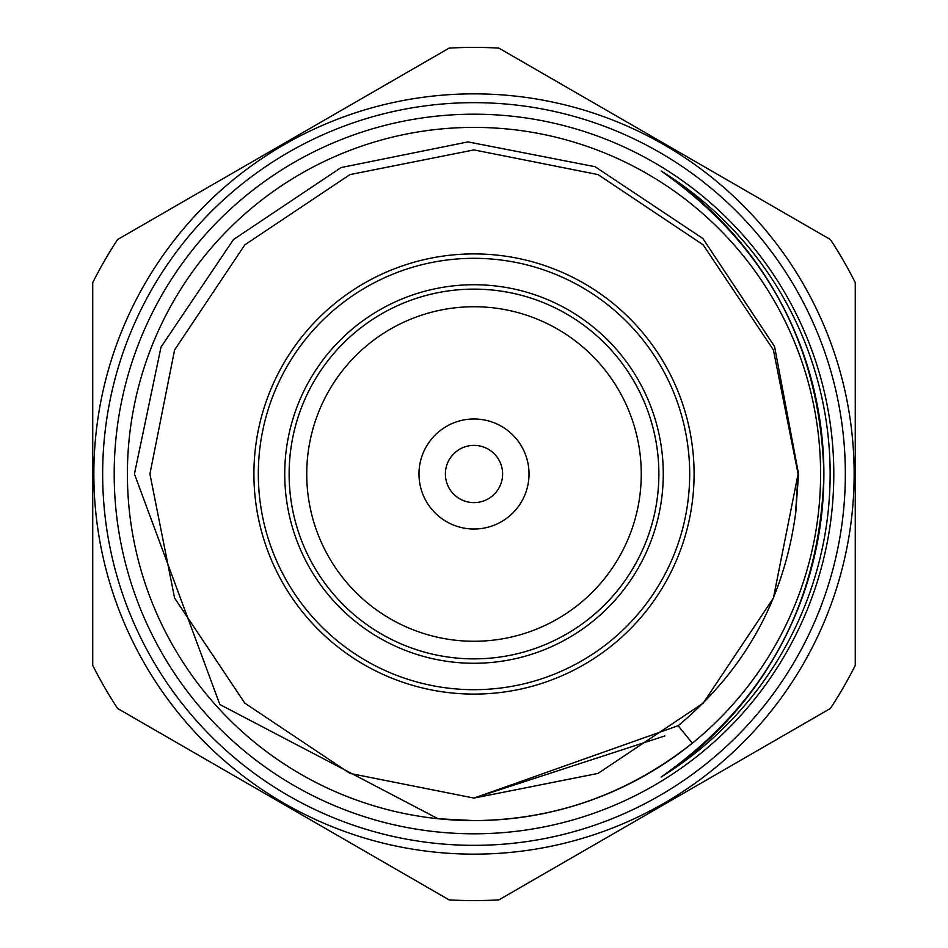 <?xml version="1.0" encoding="UTF-8"?>
<svg xmlns="http://www.w3.org/2000/svg" width="948" height="948" viewBox="0 0 948 948"><rect width="100%" height="100%" fill="white"/><g stroke="black" fill="none" stroke-linecap="round" stroke-linejoin="round"><path stroke-width="1.42" d="M474 502.618A28.618 28.618 0 0 0 502.618 474A28.618 28.618 0 0 0 474 445.382A28.618 28.618 0 0 0 445.382 474A28.618 28.618 0 0 0 474 502.618M474 418.98A55.02 55.02 0 0 1 529.02 474A55.02 55.02 0 0 1 474 529.02A55.02 55.02 0 0 1 418.98 474A55.02 55.02 0 0 1 474 418.98M474 845.343A371.343 371.343 0 0 0 845.343 474A371.343 371.343 0 0 0 474 102.657A371.343 371.343 0 0 0 102.657 474A371.343 371.343 0 0 0 474 845.343M474 93.852A380.148 380.148 0 0 1 854.148 474A380.148 380.148 0 0 1 474 854.148A380.148 380.148 0 0 1 93.852 474A380.148 380.148 0 0 1 474 93.852M474 833.802A359.802 359.802 0 0 1 114.198 474A359.802 359.802 0 0 1 474 114.198A359.802 359.802 0 0 1 833.802 474A359.802 359.802 0 0 1 474 833.802M796.332 507.642C785.714 596.185 746.313 668.885 678.14 725.718L692.324 743.196C627.718 794.163 554.947 819.961 474 820.601A346.601 346.601 0 0 0 820.601 474A346.601 346.601 0 0 0 474 127.399A346.601 346.601 0 0 0 127.399 474A346.601 346.601 0 0 0 474 820.601L438.023 818.728L219.853 704.506L134.426 474L161.006 347.098L233.445 239.583L341.102 167.547L468.016 141.904L595.095 166.718L702.895 238.529L774.563 346.518L798.572 474L795.692 513.295M823.883 474A363.451 363.451 0 0 0 661.147 170.996C766.079 244.833 820.316 345.83 823.883 474A363.451 363.451 0 0 1 661.147 777.005C766.114 703.132 820.364 602.134 823.883 474M474 253.91A220.09 220.09 0 0 1 694.09 474A220.09 220.09 0 0 1 474 694.09A220.09 220.09 0 0 1 253.91 474A220.09 220.09 0 0 1 474 253.91M474 689.682A215.682 215.682 0 0 0 689.682 474A215.682 215.682 0 0 0 474 258.318A215.682 215.682 0 0 0 258.318 474A215.682 215.682 0 0 0 474 689.682M474 663.268A189.268 189.268 0 0 1 284.732 474A189.268 189.268 0 0 1 474 284.732A189.268 189.268 0 0 1 663.268 474A189.268 189.268 0 0 1 474 663.268M474 289.128A184.872 184.872 0 0 0 289.128 474A184.872 184.872 0 0 0 474 658.872A184.872 184.872 0 0 0 658.872 474A184.872 184.872 0 0 0 474 289.128M474 306.737A167.263 167.263 0 0 0 306.737 474A167.263 167.263 0 0 0 474 641.263A167.263 167.263 0 0 0 641.263 474A167.263 167.263 0 0 0 474 306.737M449.115 48.123A426.6 426.6 0 0 1 498.885 48.123L830.377 239.512A426.6 426.6 0 0 1 855.262 282.611L855.262 665.389A426.6 426.6 0 0 1 830.377 708.488L498.885 899.877A426.6 426.6 0 0 1 449.115 899.877L117.623 708.488A426.6 426.6 0 0 1 92.738 665.389L92.738 282.611A426.6 426.6 0 0 1 117.623 239.512L449.115 48.123M664.868 735.921L474 798.086L349.978 773.414L244.833 703.167L174.586 598.022L149.914 474L174.586 349.978L244.833 244.833L349.978 174.586L474 149.914L598.022 174.586L703.167 244.833L773.414 349.978L798.086 474L795.396 515.7L798.086 474L773.414 349.978L703.167 244.833L598.022 174.586L474 149.914L349.978 174.586L244.833 244.833L174.586 349.978L149.914 474L174.586 598.022L244.833 703.167L349.978 773.414L474 798.086L678.14 725.718L474 798.086L349.978 773.414L244.833 703.167L174.586 598.022L149.914 474L174.586 349.978L244.833 244.833L349.978 174.586L474 149.914L598.022 174.586L703.167 244.833L773.414 349.978L798.086 474L773.414 598.022L703.167 703.167L598.022 773.414L474 798.086L349.978 773.414L244.833 703.167L174.586 598.022L149.914 474L174.586 349.978L244.833 244.833L349.978 174.586L474 149.914L598.022 174.586L703.167 244.833L773.414 349.978L798.086 474L773.414 598.022L703.167 703.167L598.022 773.414L474 798.086L349.978 773.414L244.833 703.167L174.586 598.022L149.914 474L174.586 349.978L244.833 244.833L349.978 174.586L474 149.914L598.022 174.586L703.167 244.833L773.414 349.978L798.086 474L773.414 598.022L703.167 703.167L598.022 773.414L474 798.086L349.978 773.414L244.833 703.167L174.586 598.022L149.914 474L174.586 349.978L244.833 244.833L349.978 174.586L474 149.914L598.022 174.586L703.167 244.833L773.414 349.978L798.086 474L773.414 598.022L703.167 703.167L598.022 773.414L474 798.086L349.978 773.414L244.833 703.167L174.586 598.022L149.914 474L174.586 349.978L244.833 244.833L349.978 174.586L474 149.914L598.022 174.586L703.167 244.833L773.414 349.978L798.086 474L773.414 598.022L703.167 703.167L598.022 773.414L474 798.086L349.978 773.414L244.833 703.167L174.586 598.022L149.914 474L174.586 349.978L244.833 244.833L349.978 174.586L474 149.914L598.022 174.586L703.167 244.833L773.414 349.978L798.086 474L773.414 598.022L703.167 703.167L598.022 773.414L474 798.086L349.978 773.414L244.833 703.167L174.586 598.022L149.914 474L174.586 349.978L244.833 244.833L349.978 174.586L474 149.914M795.396 515.7L798.086 474L773.414 349.978L703.167 244.833L773.414 349.978L798.086 474L795.396 515.7L798.086 474L773.414 349.978L703.167 244.833L598.022 174.586L474 149.914L349.978 174.586L244.833 244.833L174.586 349.978L149.914 474M661.147 777.005A356.14 356.14 0 0 0 661.147 170.996"/></g></svg>
